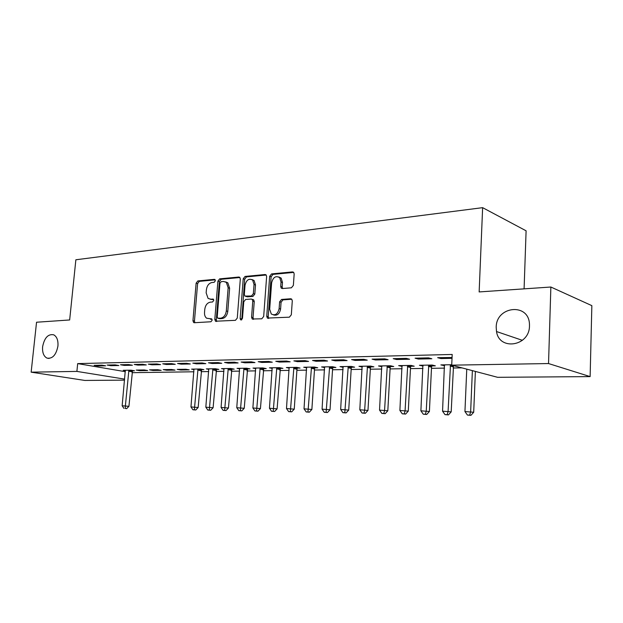 <?xml version="1.0" encoding="UTF-8"?>
<svg xmlns="http://www.w3.org/2000/svg" width="623" height="623" viewBox="0 0 623 623"><rect width="100%" height="100%" fill="white"/><g stroke="black" fill="none" stroke-linecap="round" stroke-linejoin="round"><path stroke-width="0.93" d="M215.379 280.732L214.39 279.361L197.834 280.942L196.12 283.161L192.951 320.72L193.628 322.543L194.314 322.73L210.932 321.764L212.163 320.206L211.703 318.937L206.634 318.213C205.076 316.975 204.375 315.051 204.523 312.442L204.78 309.273C205.419 305.161 207.28 302.786 210.372 302.147L212.544 301.976L213.775 300.411L213.354 299.188L210.613 299.18L208.082 298.409L206.143 292.841L206.408 289.695C207.038 285.599 208.9 283.2 211.984 282.515L214.148 282.312L215.379 280.732M496.204 327.348L496.515 331.537C499.194 350.983 529.534 346.372 529.472 325.93L529.464 324.404C529.052 302.443 496.017 306.002 496.204 327.348M42.613 346.731C42.216 352.556 43.68 356.348 47.005 358.116C52.519 358.988 56.156 354.97 57.931 346.077C58.313 340.399 56.911 336.646 53.734 334.824C48.135 333.764 44.428 337.728 42.613 346.731M291.4 287.803L293.371 285.389L294.165 273.995L293.706 272.399L292.514 271.908L271.573 273.91L269.666 276.285L266.737 316.282L267.353 318.073L289.352 317.185L291.323 314.802L292.288 300.909L291.759 299.219L290.637 298.775L281.565 299.445L279.618 301.82L279.135 308.626C277.765 314.132 275.156 315.923 271.285 313.992L269.689 309.249L271.612 282.865C273.108 277.157 275.81 275.421 279.719 277.671L281.035 282.04L280.716 286.455L281.23 288.122L282.336 288.55L291.4 287.803M451.714 365.164L548.536 363.552L590.129 376.604L497.621 377.312L451.714 365.164L452.197 354.464L77.68 363.606L76.894 371.409L124.647 379.127M124.553 380.139L84.86 380.443L31.15 372.165L36.547 322.231L69.659 319.965L75.866 259.775L482.63 207.661L479.149 291.93L550.864 287.024L548.536 363.552M31.15 372.165L76.894 371.409M240.314 279.026L239.777 277.36L238.827 277.033L219.678 278.855L217.91 281.121L214.803 319.404L215.472 321.227L235.447 320.331L237.277 318.057L240.314 279.026M245.049 276.441L265.063 274.533L266.13 274.93L266.628 276.565L263.685 316.461L261.792 318.797L252.206 318.999L251.567 317.193L252.782 301.119L252.206 299.383L251.256 299.048L245.602 299.476L243.764 301.781L242.479 318.392L240.595 319.801L240.143 318.532L243.219 278.754L245.049 276.441L246.513 276.885L266.208 275.016M524.091 288.854L526.1 230.806L482.63 207.661M415.074 358.178L418.407 359.05L431.832 358.755L428.523 357.875L415.074 358.178M451.737 364.72L440.882 364.907L444.627 365.701M372.087 359.136L375.513 359.977L388.09 359.705L384.687 358.856L372.087 359.136M410.853 366.254L414.209 366.199L411.055 365.413L398.665 365.623L402.178 366.394M331.771 360.039L335.283 360.842L347.089 360.592L343.6 359.775L331.771 360.039M370.716 366.908L373.878 366.854L370.63 366.098L358.98 366.293L362.282 367.048M293.885 360.881L297.459 361.659L308.564 361.426L305.005 360.631L293.885 360.881M332.923 367.523L335.898 367.477L332.589 366.745L321.6 366.931L324.708 367.609M258.21 361.683L261.831 362.43L272.298 362.204L268.692 361.449L258.21 361.683M297.264 368.107L300.076 368.061L296.704 367.352L286.339 367.531L289.259 368.138M224.568 362.43L228.228 363.162L238.111 362.944L234.458 362.212L224.568 362.43M263.576 368.66L266.231 368.614L262.82 367.928L253.016 368.092L255.765 368.645M192.787 363.139L196.471 363.848L205.816 363.645L202.132 362.929L192.787 363.139M231.694 369.182L234.209 369.143L230.759 368.473L221.476 368.629L224.07 369.127M162.712 363.809L166.419 364.494L175.265 364.307L171.559 363.614L162.712 363.809M201.47 369.673L203.861 369.634L200.38 368.987L191.573 369.135L194.033 369.595M134.21 364.447L137.932 365.109L146.319 364.93L142.605 364.26L134.21 364.447M166.699 370.249L175.055 370.109L171.559 369.478L163.195 369.618L166.699 370.249L166.762 369.564M107.164 365.055L110.894 365.693L118.861 365.522L115.13 364.876L107.164 365.055M139.739 370.685L147.682 370.553L144.178 369.945L136.227 370.078L139.739 370.685L139.801 370.015M77.68 363.606L125.348 371.682M132.053 372.679L193.909 371.783M201.112 371.674L208.728 371.565M216.017 371.456L223.945 371.339M231.328 371.238L239.582 371.113M247.051 371.004L255.648 370.88M263.21 370.771L272.158 370.638M279.813 370.529L289.142 370.389M296.891 370.28L306.617 370.14M314.459 370.023L324.591 369.875M332.542 369.758L343.109 369.603M351.154 369.486L362.173 369.322M370.335 369.205L381.829 369.042M390.091 368.917L402.084 368.746M410.464 368.621L422.986 368.442M431.474 368.318L444.549 368.123M453.155 367.998L461.955 367.874M132.403 370.81L134.506 370.771L130.986 370.171L123.229 370.296L125.387 370.669M94.151 365.343L97.881 365.981L105.645 365.81L101.923 365.171L94.151 365.343M153.048 370.467L161.201 370.335L157.697 369.712L149.543 369.852L153.048 370.467L153.11 369.789M120.512 364.751L124.234 365.405L132.411 365.234L128.688 364.572L120.512 364.751M180.701 370.015L189.267 369.875L185.786 369.237L177.205 369.384L180.701 370.015L180.756 369.322M148.274 364.136L151.989 364.805L160.602 364.619L156.887 363.941L148.274 364.136M216.383 369.431L218.829 369.392L215.363 368.738L206.33 368.886L208.853 369.361M177.547 363.482L181.238 364.175L190.334 363.98L186.635 363.279L177.547 363.482M247.417 368.925L250.002 368.886L246.568 368.201L237.028 368.364L239.699 368.886M208.456 362.788L212.131 363.505L221.733 363.302L218.073 362.578L208.456 362.788M280.186 368.388L282.92 368.341L279.525 367.648L269.447 367.819L272.274 368.395M241.148 362.064L244.792 362.804L254.955 362.578L251.326 361.831L241.148 362.064M314.841 367.819L317.73 367.772L314.389 367.056L303.72 367.235L306.726 367.874M275.787 361.285L279.384 362.056L290.162 361.823L286.58 361.044L275.787 361.285M351.543 367.22L354.604 367.173L351.325 366.425L340.018 366.62L343.218 367.336M312.536 360.468L316.079 361.262L327.527 361.013L324.007 360.211L312.536 360.468M390.481 366.589L393.736 366.534L390.535 365.763L378.519 365.966L381.922 366.729M351.606 359.596L355.079 360.413L367.266 360.156L363.816 359.323L351.606 359.596M422.869 365.21L420.899 410.814L429.403 411.492L431.529 367.173L432.214 365.055L419.443 365.273L423.072 366.051M431.871 365.911L435.337 365.849L432.222 365.055M393.23 358.669L396.617 359.518L409.607 359.237L406.251 358.373L393.23 358.669M452.064 357.501L437.65 357.672L440.928 358.56L452.025 358.318M550.864 287.024L591.85 305.644L590.129 376.604M97.881 365.981L97.951 365.257M110.894 365.693L110.964 364.969M124.234 365.405L124.304 364.665M137.932 365.109L138.002 364.362M151.989 364.805L152.059 364.05M166.419 364.494L166.489 363.731M181.238 364.175L181.309 363.396M196.471 363.848L196.541 363.053M212.131 363.505L212.194 362.711M228.228 363.162L228.291 362.345M244.792 362.804L244.855 361.979M261.831 362.43L261.894 361.597M279.384 362.056L279.439 361.208M297.459 361.659L297.514 360.803M316.079 361.262L316.134 360.39M335.283 360.842L335.338 359.962M381.751 366.729L381.782 366.067M355.079 360.413L355.133 359.518M401.851 366.402L401.897 365.569M375.513 359.977L375.568 359.058M422.581 366.059L422.62 365.218M396.617 359.518L396.664 358.591M443.973 365.709L444.012 364.852M418.407 359.05L418.454 358.1M440.928 358.56L440.975 357.602M210.161 299.188L212.1 299.577L210.613 299.18M213.588 299.461L212.1 299.577M211.937 319.186L210.488 319.272M215.223 279.852L199.313 281.362L197.608 283.582L194.454 321.079L194.906 322.698M239.917 277.508L221.149 279.291L219.389 281.549L216.298 319.77L216.773 321.421M221.196 281.658L219.958 283.247L217.232 316.912L217.692 318.182L220.573 318.205C223.743 317.598 225.651 315.191 226.305 310.986L228.15 287.803L226.359 282.383L223.525 281.44L221.196 281.658M219.257 318.594L218.237 318.345M225.627 281.869L227.831 282.811L229.622 288.223L227.792 311.368C227.138 315.565 225.23 317.971 222.061 318.571L219.724 318.711M252.541 299.476L253.67 299.795L254.254 301.524L253.039 317.574L253.569 319.272M246.513 276.885L244.683 279.197L241.771 319.778M254.036 284.516L252.619 280.054C248.92 278.138 246.389 279.891 245.026 285.311L244.333 294.383L244.909 296.104L251.482 295.98L253.351 293.659L254.036 284.516L255.5 284.952L254.083 280.498L251.941 279.532M246.49 296.61L245.836 296.423M255.5 284.952L254.815 294.079L252.954 296.4L247.308 296.836M278.839 276.962L281.168 278.131L282.484 282.492L282.172 286.899L282.647 288.519M273.559 314.95C277.219 315.877 279.563 313.906 280.591 309.031L279.135 308.626M291.766 299.227L283.013 299.865L281.074 302.233L280.591 309.031M293.713 272.407L273.022 274.369L271.122 276.737L268.202 316.671L268.747 318.392M125.316 370.264L122.147 405.775L128.93 406.313L132.535 370.436M125.246 408.447L126.664 408.633L125.246 408.447L125.387 405.838L128.883 370.202M123.954 408.415L122.147 405.775M128.93 406.313L126.664 408.633M193.94 369.096L190.965 406.936L198.153 407.504L201.642 369.221M194.376 409.778L192.904 409.755L195.778 409.981L194.376 409.778L197.989 369.026M192.904 409.755L190.965 406.936M198.153 407.504L195.778 409.981M208.752 368.847L205.831 407.193L213.105 407.761L216.555 368.964M209.305 410.066L207.794 410.043L210.706 410.269L209.305 410.066L212.91 368.777M207.794 410.043L205.831 407.193M213.105 407.761L210.706 410.269M223.961 368.59L221.087 407.45L228.454 408.026L231.881 368.691M224.638 410.37L223.089 410.339L226.032 410.565L224.638 410.37L228.236 368.512M223.089 410.339L221.087 407.45M228.454 408.026L226.032 410.565M239.59 368.325L236.771 407.715L244.232 408.299L247.611 368.411M240.392 410.674L238.796 410.643L241.786 410.876L240.392 410.674L243.982 368.248M238.796 410.643L236.771 407.715M244.232 408.299L241.786 410.876M255.64 368.053L252.883 407.979L260.437 408.579L263.778 368.123M256.583 410.985L254.947 410.954L257.969 411.188L256.583 410.985L260.157 367.975M254.947 410.954L252.883 407.979M260.437 408.579L257.969 411.188M272.15 367.772L269.455 408.26L277.103 408.867L280.405 367.827M273.232 411.305L271.55 411.273L274.611 411.515L273.232 411.305L276.791 367.695M271.55 411.273L269.455 408.26M277.103 408.867L274.611 411.515M289.119 367.484L286.494 408.548L294.243 409.163L296.961 369.244L297.498 367.515M290.357 411.639L288.62 411.601L291.72 411.85L290.357 411.639L293.892 367.399M288.62 411.601L286.494 408.548M294.243 409.163L291.72 411.85M306.578 367.188L304.032 408.844L311.874 409.467L314.529 368.98L315.082 367.204M307.972 411.982L306.189 411.943L309.327 412.192L307.972 411.982L311.492 367.103M306.189 411.943L304.032 408.844M311.874 409.467L309.327 412.192M324.544 366.877L322.075 409.147L330.026 409.778L332.604 368.699L333.173 366.877M326.117 412.333L324.279 412.294L327.457 412.543L326.117 412.333L329.606 366.791M324.279 412.294L322.075 409.147M330.026 409.778L327.457 412.543M343.047 366.565L340.664 409.459L348.716 410.105L351.224 368.411L351.808 366.534M344.792 412.691L342.899 412.652L346.123 412.909L344.792 412.691L348.257 366.48M342.899 412.652L340.664 409.459M348.716 410.105L346.123 412.909M362.103 366.246L359.814 409.786L367.975 410.432L370.397 368.115L371.004 366.184M364.034 413.065L362.088 413.026L365.351 413.283L364.034 413.065L364.689 409.864L367.469 366.153M362.088 413.026L359.814 409.786M367.975 410.432L365.351 413.283M381.735 365.911L379.547 410.121L387.818 410.775L390.154 367.811L390.785 365.818M383.869 413.446L381.86 413.407L385.17 413.672L383.869 413.446L384.578 410.207L387.272 365.818M381.86 413.407L379.547 410.121M387.818 410.775L385.17 413.672M401.983 365.569L399.896 410.464L408.283 411.133L410.518 367.492L411.18 365.444M404.327 413.843L402.256 413.804L405.612 414.069L404.327 413.843L405.09 410.549L407.691 365.467M402.256 413.804L399.896 410.464M408.283 411.133L405.612 414.069M425.431 414.248L423.29 414.209L426.693 414.482L425.431 414.248L426.249 410.907L428.749 365.109M423.29 414.209L420.899 410.814M429.403 411.492L426.693 414.482M444.417 364.844L442.564 411.18L451.192 411.873L453.521 365.639M447.221 414.669L445.009 414.63L448.459 414.902L447.221 414.669L448.093 411.273L450.491 364.743M445.009 414.63L442.564 411.18M451.192 411.873L448.459 414.902M466.759 369.143L464.945 411.554L473.698 412.255L475.388 371.425M469.719 415.105L467.437 415.066L470.933 415.339L469.719 415.105L470.653 411.655L472.374 370.63M467.437 415.066L464.945 411.554M473.698 412.255L470.933 415.339M214.958 279.525L214.39 279.361M211.633 318.89L211.174 318.774M213.3 299.149L212.786 299.009M194.454 321.079L192.951 320.72M197.608 283.582L196.12 283.161M199.313 281.362L197.834 280.942M216.298 319.77L214.803 319.404M219.389 281.549L217.91 281.121M221.149 279.291L219.678 278.855M239.707 277.297L238.827 277.033M222.061 318.571L220.573 318.205M227.792 311.368L226.305 310.986M229.622 288.223L228.15 287.803M266.021 274.829L265.063 274.533M253.039 317.574L251.567 317.193M254.254 301.524L252.782 301.119M241.623 318.906L240.143 318.532M244.683 279.197L243.219 278.754M252.954 296.4L251.482 295.98M254.815 294.079L253.351 293.659M282.172 286.899L280.716 286.455M282.484 282.492L281.035 282.04M281.074 302.233L279.618 301.82M283.013 299.865L281.565 299.445M291.572 299.048L290.637 298.775M268.202 316.671L266.737 316.282M271.122 276.737L269.666 276.285M273.022 274.369L271.573 273.91M293.565 272.259L292.514 271.908M132.138 371.791L128.626 371.191M132.302 371.082L128.782 370.483M201.19 370.724L197.709 370.085M201.361 369.976L197.88 369.33M216.095 370.498L212.63 369.844M216.267 369.735L212.801 369.081M231.406 370.257L227.948 369.595M231.577 369.486L228.119 368.824M247.129 370.015L243.686 369.346M247.3 369.237L243.866 368.559M263.28 369.766L259.861 369.081M263.459 368.972L260.04 368.286M279.883 369.509L276.487 368.816M280.062 368.707L276.667 368.006M296.961 369.244L293.589 368.543M297.14 368.434L293.768 367.726M314.529 368.98L311.181 368.263M314.708 368.146L311.36 367.43M332.604 368.699L329.287 367.967M332.791 367.858L329.474 367.126M351.224 368.411L347.938 367.671M351.411 367.554L348.125 366.815M370.397 368.115L367.142 367.36M370.584 367.251L367.336 366.495M390.154 367.811L386.938 367.048M390.341 366.931L387.132 366.16M410.518 367.492L407.349 366.713M410.713 366.604L407.551 365.818M431.529 367.173L428.406 366.379M431.723 366.262L428.608 365.467M453.209 366.838L450.141 366.028M453.412 365.919L450.343 365.109M522.401 340.337L496.515 331.537M49.038 358.459L47.005 358.116M194.415 322.73L193.628 322.543M216.368 321.445L215.472 321.227M227.831 282.811L226.359 282.383M253.327 319.288L252.206 318.999M253.67 299.795L252.206 299.383M241.303 319.981L240.595 319.801M254.083 280.498L252.619 280.054M282.577 288.527L281.23 288.122M281.168 278.131L279.719 277.671M268.591 318.4L267.353 318.073"/></g></svg>
